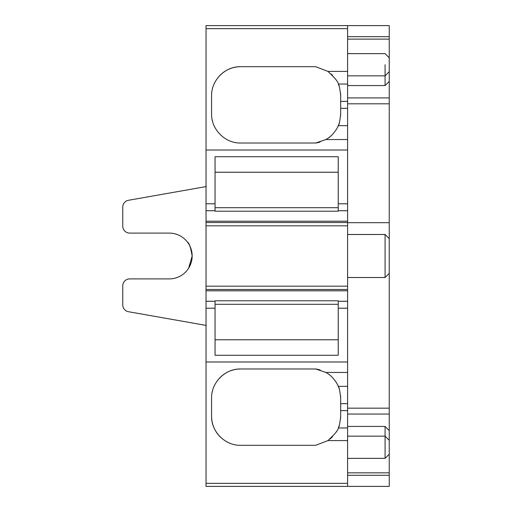 <?xml version="1.0" encoding="UTF-8"?>
<svg xmlns="http://www.w3.org/2000/svg" width="512" height="512" viewBox="0 0 512 512"><rect width="100%" height="100%" fill="white"/><g stroke="black" fill="none" stroke-linecap="round" stroke-linejoin="round"><path stroke-width="0.77" d="M206.035 186.605L128.493 200.275A6.938 6.938 0 0 0 122.758 207.11L122.758 226.157A6.938 6.938 0 0 0 129.696 233.101L169.254 233.101A22.899 22.899 0 0 1 192.154 256C190.682 247.437 189.12 242.81 187.469 242.118C189.222 243.014 190.784 247.642 192.154 256A22.899 22.899 0 0 1 169.254 278.899L129.696 278.899A6.938 6.938 0 0 0 122.758 285.843L122.758 304.89A6.938 6.938 0 0 0 128.493 311.725L206.035 325.395M347.603 458.362L385.082 458.362L389.242 454.202L389.242 486.4L206.035 486.4L347.603 486.4L347.603 403.68L340.666 403.68L340.666 397.83C339.834 390.547 339.046 386.714 338.304 386.33C338.662 386.483 333.792 376.378 325.856 372.448L347.603 372.448L347.603 361.984L206.035 361.984L206.035 486.4M189.325 267.027L188.416 268.538M188.634 268.198L192.154 256.045M347.603 39.117L389.242 39.117L389.242 25.6L206.035 25.6L324.013 25.6L206.035 25.6L206.035 150.016L347.603 150.016L206.035 150.016L206.035 203.795L215.053 203.795L215.053 211.2L338.234 211.2L338.234 210.733L347.603 210.733L347.603 301.267L338.234 301.267L338.234 308.205L347.603 308.205L347.603 361.984L206.035 361.984L206.035 308.205L215.053 308.205L215.053 355.277L338.234 355.277L215.053 355.277M389.242 39.117L389.242 57.798L385.082 53.638L347.603 53.638M389.242 81.395L389.242 71.68L385.082 75.846L385.082 85.562L389.242 81.395L389.242 97.92L347.603 97.92M347.603 103.808L389.242 103.808L389.242 97.92M389.242 103.808L389.242 238.65L385.082 234.49L347.603 234.49M389.242 238.65L389.242 408.166L347.603 408.166M347.603 414.054L389.242 414.054L389.242 408.166M389.242 414.054L389.242 430.605L385.082 426.438L385.082 458.362M340.614 418.157A29.146 29.146 0 0 0 340.666 416.467L340.666 416.173A29.146 29.146 0 0 1 340.666 416.467C339.84 423.738 339.053 427.571 338.304 427.968C338.4 429.907 334.925 434.118 327.872 440.595L347.603 440.595M327.872 440.595L315.68 445.318L240.73 445.318C225.133 445.709 211.181 431.725 211.584 416.173L211.584 398.125C211.181 382.579 225.12 368.582 240.73 368.979L315.68 368.979L325.856 372.448M215.053 301.267L215.053 308.205L206.035 308.205L206.035 301.267L215.053 301.267L215.053 300.8L338.234 300.8L338.234 301.267L347.603 301.267L347.603 308.205L338.234 308.205L338.234 355.277M347.603 286.189L206.035 286.189L206.035 301.267M347.603 225.811L206.035 225.811L206.035 286.189M215.053 210.733L206.035 210.733L206.035 225.811M338.234 210.733L338.234 203.795L347.603 203.795L338.234 203.795L338.234 156.723L215.053 156.723L215.053 203.795L206.035 203.795L206.035 210.733M340.614 115.859A29.146 29.146 0 0 0 340.666 114.17L340.666 113.875A29.146 29.146 0 0 1 340.666 114.17C339.84 121.446 339.053 125.28 338.304 125.67C338.656 125.523 333.779 135.642 325.856 139.552L347.603 139.552L347.603 210.733M325.856 139.552L315.68 143.021L240.73 143.021C225.133 143.418 211.181 129.427 211.584 113.875L211.584 95.834C211.181 80.288 225.12 66.291 240.73 66.682L315.68 66.682L327.872 71.405L347.603 71.405L347.603 28.64L206.035 28.64M324.013 25.6L206.035 25.6L347.603 25.6L347.603 28.64M389.242 475.27L347.603 475.27L389.242 475.27M347.603 36.678L389.242 36.678M347.603 372.448L347.603 386.33L338.304 386.33M347.603 386.33L347.603 403.68M340.666 416.173L340.666 403.68M338.304 427.968L347.603 427.968M327.872 71.405C334.925 77.888 338.406 82.099 338.304 84.032A29.146 29.146 0 0 1 339.13 86.189M347.603 71.405L347.603 84.032L338.304 84.032C339.046 84.422 339.834 88.256 340.666 95.533L340.666 113.875M347.603 84.032L347.603 101.382L340.666 101.382M340.666 108.32L347.603 108.32L347.603 101.382M347.603 108.32L347.603 125.67L338.304 125.67A29.146 29.146 0 0 1 337.376 127.622M347.603 139.552L347.603 125.67M347.603 426.438L385.082 426.438M347.603 436.154L385.082 436.154L389.242 440.32L389.242 430.605M385.082 256L385.082 234.49L385.082 277.51L347.603 277.51M347.603 75.846L385.082 75.846L385.082 64.742C385.082 50.419 385.082 50.419 385.082 64.742M385.082 85.562L347.603 85.562M339.558 424.429A29.146 29.146 0 0 1 338.33 427.904M336.634 431.264A29.146 29.146 0 0 1 335.885 432.467M332.589 436.608A29.146 29.146 0 0 1 329.882 439.104M221.792 438.323A29.146 29.146 0 0 1 211.584 416.173M218.579 379.181A29.146 29.146 0 0 1 240.73 368.979M315.68 368.979A29.146 29.146 0 0 1 320.115 369.978M334.829 380.326A29.146 29.146 0 0 1 336.454 382.733M337.446 384.512A29.146 29.146 0 0 1 339.13 388.48M340.608 395.936A29.146 29.146 0 0 1 340.666 397.83M338.234 304.294L215.053 304.294M338.234 207.706L215.053 207.706M339.558 122.138A29.146 29.146 0 0 1 338.33 125.613M331.571 135.328A29.146 29.146 0 0 1 328.922 137.555M320.115 142.022A29.146 29.146 0 0 1 315.68 143.021M212.378 120.621A29.146 29.146 0 0 1 212.282 120.205M218.579 76.89A29.146 29.146 0 0 1 240.73 66.682M331.238 74.067A29.146 29.146 0 0 1 332.403 75.2M340.608 93.638A29.146 29.146 0 0 1 340.666 95.533M389.242 454.202L389.242 440.32M389.242 71.68L389.242 57.798M338.234 339.77L215.053 339.77M338.234 172.23L215.053 172.23M338.234 156.723L215.053 156.723M206.035 483.36L347.603 483.36M347.603 290.803L206.035 290.803M206.035 289.485L347.603 289.485M347.603 222.515L206.035 222.515M206.035 221.197L347.603 221.197M389.242 472.832L347.603 472.832M340.666 410.618L347.603 410.618M347.603 222.688L389.242 222.688M389.242 273.35L385.082 277.51"/></g></svg>
